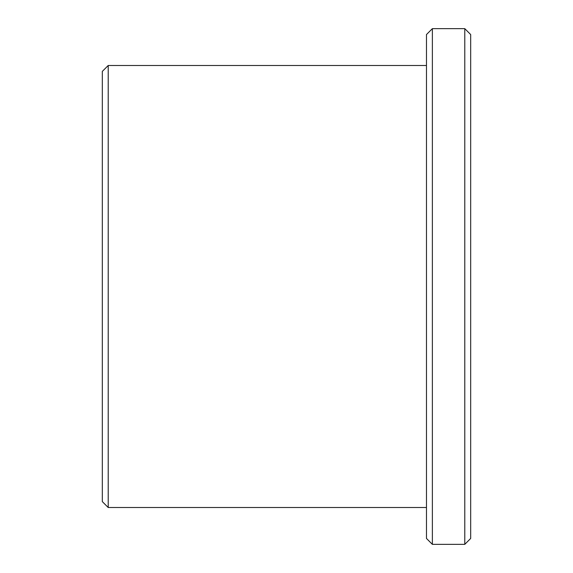 <?xml version="1.0" encoding="UTF-8"?>
<svg xmlns="http://www.w3.org/2000/svg" width="573" height="573" viewBox="0 0 573 573"><rect width="100%" height="100%" fill="white"/><g stroke="black" fill="none" stroke-linecap="round" stroke-linejoin="round"><path stroke-width="0.86" d="M464.782 544.35L470.677 538.455L470.677 34.545L464.782 28.65L432.371 28.65L432.371 544.35L464.782 544.35L464.782 28.65M102.323 501.619L102.323 71.381L108.218 65.487L108.218 507.513L102.323 501.619M432.371 544.35L426.477 538.455L426.477 34.545L432.371 28.65M426.477 65.487L108.218 65.487M426.477 507.513L108.218 507.513"/></g></svg>
